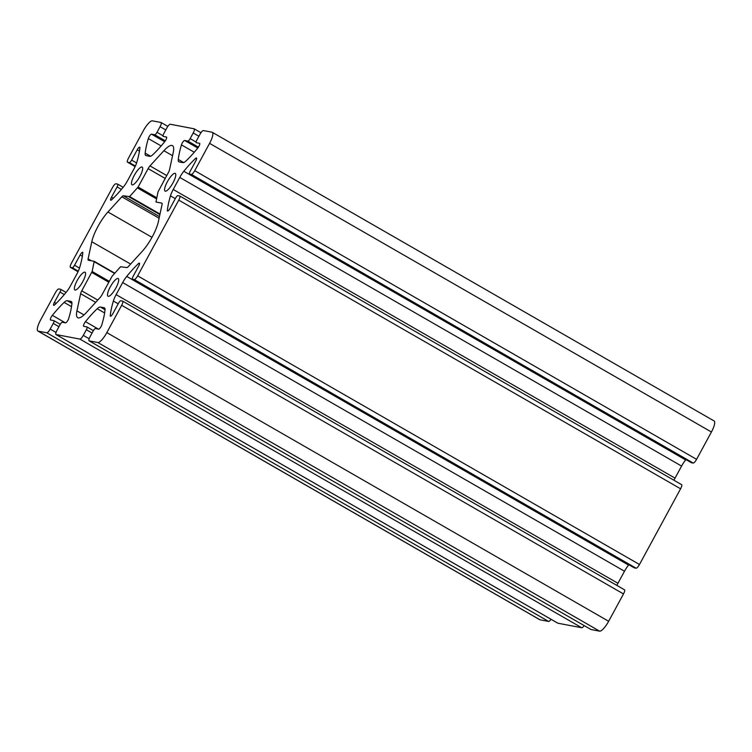 <?xml version="1.0" encoding="UTF-8"?>
<svg xmlns="http://www.w3.org/2000/svg" width="752" height="752" viewBox="0 0 752 752"><rect width="100%" height="100%" fill="white"/><g stroke="black" fill="none" stroke-linecap="round" stroke-linejoin="round"><path stroke-width="1.13" d="M120.546 266.763L126.844 267.543A4.503 1.203 -60.1 0 0 128.348 266.556L142.231 251.347A24.026 6.401 -60.1 0 0 158.381 221.605L162.065 204.459A4.503 1.203 -60.1 0 0 161.924 203.172A4.503 1.203 -60.1 0 0 161.812 203.134L155.984 202.015L158.023 191.863L168.41 172.49A4.503 1.203 -60.1 0 0 169.557 169.632L173.242 152.487A24.026 6.401 -60.1 0 0 172.471 145.644A24.026 6.401 -60.1 0 0 163.88 150.701L149.996 165.91A4.503 1.203 -60.1 0 0 148.125 168.627L138.124 187.041L129.626 196.573L123.319 195.802A4.503 1.203 -60.1 0 0 121.815 196.789L107.94 211.989A24.026 6.401 -60.1 0 0 91.791 241.73L88.106 258.885A4.503 1.203 -60.1 0 0 88.247 260.164A4.503 1.203 -60.1 0 0 88.351 260.201L94.188 261.32L92.148 271.481L81.761 290.845A4.503 1.203 -60.1 0 0 80.614 293.703L76.92 310.849A24.026 6.401 -60.1 0 0 77.7 317.701A24.026 6.401 -60.1 0 0 86.292 312.635L100.166 297.435A4.503 1.203 -60.1 0 0 102.046 294.709L112.048 276.294L120.546 266.763M106.822 332.619A12.013 3.196 119.9 0 1 97.798 342.508L89.187 340.863A4.503 1.203 119.9 0 1 89.084 340.825A4.503 1.203 119.9 0 1 90.09 336.68L93.154 331.03A2.999 0.799 119.9 0 1 95.41 328.558L98.653 329.179A3.252 0.865 -60.1 0 0 100.307 327.769A3.252 0.865 -60.1 0 0 101.84 324.779A75.078 19.994 -60.1 0 0 104.998 310.2A12.013 3.196 -60.1 0 0 104.425 307.85A12.013 3.196 -60.1 0 0 104.152 307.747L100.354 307.023A12.013 3.196 -60.1 0 0 97.243 308.724A75.078 19.994 -60.1 0 0 85.465 321.659A3.252 0.865 -60.1 0 0 83.82 324.497A3.252 0.865 -60.1 0 0 83.651 326.302A3.252 0.865 -60.1 0 0 83.726 326.33L86.969 326.951A2.999 0.799 119.9 0 1 87.035 326.979A2.999 0.799 119.9 0 1 86.367 329.733L83.293 335.392A4.503 1.203 119.9 0 1 79.919 339.096L56.071 334.546A4.503 1.203 119.9 0 1 55.968 334.508A4.503 1.203 119.9 0 1 56.964 330.372L60.038 324.714A2.999 0.799 119.9 0 1 62.294 322.251L65.537 322.862A3.252 0.865 -60.1 0 0 67.182 321.452A3.252 0.865 -60.1 0 0 68.723 318.463A75.078 19.994 -60.1 0 0 71.882 303.883A12.013 3.196 -60.1 0 0 71.308 301.533A12.013 3.196 -60.1 0 0 71.026 301.43L67.229 300.706A12.013 3.196 -60.1 0 0 64.127 302.407A75.078 19.994 -60.1 0 0 52.349 315.342A3.252 0.865 -60.1 0 0 50.704 318.181A3.252 0.865 -60.1 0 0 50.525 319.995A3.252 0.865 -60.1 0 0 50.6 320.014L53.843 320.634A2.999 0.799 119.9 0 1 53.918 320.662A2.999 0.799 119.9 0 1 53.251 323.426L50.177 329.075A4.503 1.203 119.9 0 1 46.793 332.779L38.183 331.143A12.013 3.196 119.9 0 1 37.901 331.04A12.013 3.196 119.9 0 1 40.58 319.995L55.422 292.65A4.503 1.203 119.9 0 1 58.806 288.947L60.592 289.285A2.999 0.799 119.9 0 1 60.658 289.313A2.999 0.799 119.9 0 1 59.991 292.077L54.398 302.37A3.252 0.865 -60.1 0 0 53.674 305.359A3.252 0.865 -60.1 0 0 54.586 304.936A75.078 19.994 -60.1 0 0 66.355 292.067A12.013 3.196 -60.1 0 0 70.415 285.92L76.958 273.86A12.013 3.196 -60.1 0 0 79.712 267.458A75.078 19.994 -60.1 0 0 82.814 252.945A3.252 0.865 -60.1 0 0 82.654 252.315A3.252 0.865 -60.1 0 0 80.135 254.966L74.551 265.259A2.999 0.799 119.9 0 1 72.295 267.731L70.509 267.392A4.503 1.203 119.9 0 1 70.406 267.355A4.503 1.203 119.9 0 1 71.412 263.209L112.518 187.502A4.503 1.203 119.9 0 1 115.902 183.798L117.679 184.137A2.999 0.799 119.9 0 1 117.754 184.165A2.999 0.799 119.9 0 1 117.086 186.919L111.493 197.212A3.252 0.865 -60.1 0 0 110.77 200.211A3.252 0.865 -60.1 0 0 111.681 199.778A75.078 19.994 -60.1 0 0 123.441 186.919A12.013 3.196 -60.1 0 0 127.502 180.762L134.053 168.711A12.013 3.196 -60.1 0 0 136.808 162.31A75.078 19.994 -60.1 0 0 139.91 147.787A3.252 0.865 -60.1 0 0 139.75 147.166A3.252 0.865 -60.1 0 0 137.231 149.817L131.638 160.11A2.999 0.799 119.9 0 1 129.391 162.582L127.605 162.235A4.503 1.203 119.9 0 1 127.502 162.197A4.503 1.203 119.9 0 1 128.507 158.061L143.35 130.716A12.013 3.196 119.9 0 1 152.374 120.837L160.984 122.473A4.503 1.203 119.9 0 1 161.088 122.52A4.503 1.203 119.9 0 1 160.082 126.656L157.018 132.305A2.999 0.799 119.9 0 1 154.762 134.777L151.519 134.166A3.252 0.865 -60.1 0 0 149.864 135.576A3.252 0.865 -60.1 0 0 148.332 138.565A75.078 19.994 -60.1 0 0 145.174 153.145A12.013 3.196 -60.1 0 0 145.738 155.495A12.013 3.196 -60.1 0 0 146.02 155.598L149.817 156.322A12.013 3.196 -60.1 0 0 152.919 154.621A75.078 19.994 -60.1 0 0 164.707 141.686A3.252 0.865 -60.1 0 0 166.352 138.847A3.252 0.865 -60.1 0 0 166.521 137.033A3.252 0.865 -60.1 0 0 166.446 137.005L163.203 136.394A2.999 0.799 119.9 0 1 163.137 136.366A2.999 0.799 119.9 0 1 163.804 133.602L166.869 127.953A4.503 1.203 119.9 0 1 170.253 124.249L194.101 128.789A4.503 1.203 119.9 0 1 194.204 128.827A4.503 1.203 119.9 0 1 193.198 132.972L190.134 138.622A2.999 0.799 119.9 0 1 187.878 141.094L184.635 140.474A3.252 0.865 -60.1 0 0 182.98 141.884A3.252 0.865 -60.1 0 0 181.448 144.873A75.078 19.994 -60.1 0 0 178.29 159.452A12.013 3.196 -60.1 0 0 178.863 161.812A12.013 3.196 -60.1 0 0 179.136 161.906L182.933 162.629A12.013 3.196 -60.1 0 0 186.045 160.928A75.078 19.994 -60.1 0 0 197.823 147.994A3.252 0.865 -60.1 0 0 199.468 145.164A3.252 0.865 -60.1 0 0 199.637 143.35A3.252 0.865 -60.1 0 0 199.562 143.322L196.319 142.701A2.999 0.799 119.9 0 1 196.253 142.673A2.999 0.799 119.9 0 1 196.921 139.919L199.994 134.26A4.503 1.203 119.9 0 1 203.369 130.557L211.979 132.202A12.013 3.196 119.9 0 1 212.261 132.305A12.013 3.196 119.9 0 1 209.582 143.35L194.74 170.685A4.503 1.203 119.9 0 1 191.356 174.389L189.579 174.05A2.999 0.799 119.9 0 1 189.513 174.032A2.999 0.799 119.9 0 1 190.181 171.268L195.764 160.975A3.252 0.865 -60.1 0 0 196.498 157.976A3.252 0.865 -60.1 0 0 195.586 158.409A75.078 19.994 -60.1 0 0 183.817 171.268A12.013 3.196 -60.1 0 0 179.756 177.425L173.214 189.476A12.013 3.196 -60.1 0 0 170.46 195.877A75.078 19.994 -60.1 0 0 167.358 210.4A3.252 0.865 -60.1 0 0 167.508 211.021A3.252 0.865 -60.1 0 0 170.027 208.379L175.62 198.077A2.999 0.799 119.9 0 1 177.876 195.605L179.653 195.952A4.503 1.203 119.9 0 1 179.756 195.99A4.503 1.203 119.9 0 1 178.76 200.126L137.654 275.834A4.503 1.203 119.9 0 1 134.27 279.547L132.484 279.208A2.999 0.799 119.9 0 1 132.418 279.18A2.999 0.799 119.9 0 1 133.085 276.416L138.678 266.123A3.252 0.865 -60.1 0 0 139.402 263.134A3.252 0.865 -60.1 0 0 138.49 263.557A75.078 19.994 -60.1 0 0 126.721 276.426A12.013 3.196 -60.1 0 0 122.661 282.573L116.118 294.634A12.013 3.196 -60.1 0 0 113.364 301.026A75.078 19.994 -60.1 0 0 110.262 315.549A3.252 0.865 -60.1 0 0 110.422 316.178A3.252 0.865 -60.1 0 0 112.941 313.528L118.525 303.235A2.999 0.799 119.9 0 1 120.781 300.762L122.567 301.101A4.503 1.203 119.9 0 1 122.67 301.138A4.503 1.203 119.9 0 1 121.664 305.284L106.822 332.619L608.65 621.284A12.013 3.196 119.9 0 1 599.626 631.163L591.016 629.527A4.503 1.203 119.9 0 1 590.912 629.48A4.503 1.203 119.9 0 1 590.828 629.415M584.172 625.608A4.503 1.203 119.9 0 1 581.747 627.751L557.899 623.211A4.503 1.203 119.9 0 1 557.796 623.173A4.503 1.203 119.9 0 1 557.711 623.098M551.047 619.291A4.503 1.203 119.9 0 1 548.631 621.443L540.021 619.798A12.013 3.196 119.9 0 1 539.739 619.695L37.901 331.04M141.921 167A10.208 2.717 -60.1 0 0 134.486 174.99A10.208 2.717 -60.1 0 0 131.976 184.785A10.208 2.717 -60.1 0 0 139.43 177.293A10.208 2.717 -60.1 0 0 142.166 167.085A10.208 2.717 -60.1 0 0 141.921 167M84.835 272.149A10.208 2.717 -60.1 0 0 77.39 280.139A10.208 2.717 -60.1 0 0 74.89 289.943A10.208 2.717 -60.1 0 0 82.335 282.442A10.208 2.717 -60.1 0 0 85.07 272.243A10.208 2.717 -60.1 0 0 84.835 272.149M175.047 173.308A10.208 2.717 -60.1 0 0 167.602 181.307A10.208 2.717 -60.1 0 0 165.102 191.102A10.208 2.717 -60.1 0 0 172.546 183.61A10.208 2.717 -60.1 0 0 175.282 173.402A10.208 2.717 -60.1 0 0 175.047 173.308M117.951 278.466A10.208 2.717 -60.1 0 0 110.506 286.456A10.208 2.717 -60.1 0 0 108.006 296.25A10.208 2.717 -60.1 0 0 115.451 288.759A10.208 2.717 -60.1 0 0 118.186 278.55A10.208 2.717 -60.1 0 0 117.951 278.466M212.261 132.305L714.099 420.96A12.013 3.196 119.9 0 1 711.42 432.005L696.578 459.35A4.503 1.203 119.9 0 1 693.194 463.053L691.408 462.715A2.999 0.799 119.9 0 1 691.342 462.687A2.999 0.799 119.9 0 1 691.285 462.64M685.937 459.575A75.078 19.994 -60.1 0 0 685.645 459.933A12.013 3.196 -60.1 0 0 681.585 466.08L675.042 478.14A12.013 3.196 -60.1 0 0 673.961 480.255M681.491 484.608A4.503 1.203 119.9 0 1 681.594 484.645A4.503 1.203 119.9 0 1 680.588 488.791L639.482 564.498A4.503 1.203 119.9 0 1 636.098 568.202L634.321 567.863A2.999 0.799 119.9 0 1 634.246 567.835A2.999 0.799 119.9 0 1 634.19 567.788M628.841 564.733A75.078 19.994 -60.1 0 0 628.559 565.081A12.013 3.196 -60.1 0 0 624.498 571.238L617.947 583.289A12.013 3.196 -60.1 0 0 616.875 585.413M624.395 589.765A4.503 1.203 119.9 0 1 624.498 589.803A4.503 1.203 119.9 0 1 623.493 593.939L608.65 621.284M172.556 155.692L163.88 150.701M166.747 175.545L149.996 165.91M165.177 178.44L148.125 168.627M156.754 197.757L138.124 187.041M156.51 198.885L137.494 187.944M160.007 214.047L129.626 196.573M97.798 342.508L599.626 631.163M89.187 340.863L591.016 629.527M104.152 307.747L104.66 308.038M100.354 307.023L105.036 309.711M97.243 308.724L104.622 312.964M85.465 321.659L98.493 329.15M87.091 327.026L93.38 330.636L87.035 326.979M86.367 329.733L92.073 333.023M83.293 335.392L89.159 338.757M79.919 339.096L581.747 627.751M56.071 334.546L557.899 623.211M71.026 301.43L71.543 301.721M67.229 300.706L71.919 303.404M64.127 302.407L71.506 306.647M52.349 315.342L65.368 322.834M53.975 320.709L60.263 324.328M53.251 323.426L58.957 326.706M50.177 329.075L56.043 332.45M46.793 332.779L548.631 621.443M38.183 331.143L540.021 619.798M60.715 289.36L66.054 292.434M59.991 292.077L64.296 294.549M54.398 302.37L56.184 303.394M80.135 254.966L82.363 256.244M74.551 265.259L79.505 268.116M72.295 267.731L78.293 271.181M70.509 267.392L78.048 271.726M117.81 184.212L123.149 187.276M117.086 186.919L121.392 189.401M111.493 197.212L113.27 198.237M137.231 149.817L139.458 151.096M131.638 160.11L136.601 162.958M129.391 162.582L135.388 166.032M127.605 162.235L135.134 166.568L127.502 162.197M129.118 196.902L159.885 214.602M84.017 314.928L76.92 310.849M95.664 302.36L80.614 293.703M97.769 300.057L81.761 290.845M108.814 282.244L91.763 272.431M109.303 281.351L92.148 271.481M114.492 273.399L94.235 261.752M114.727 273.145L94.216 261.348M91.415 260.784L88.106 258.885M130.622 264.065L91.791 241.73M151.979 237.322L107.94 211.989M159.104 218.23L121.815 196.789M159.462 216.585L123.319 195.802M160.082 126.656L165.788 129.946M157.018 132.305L162.996 135.745M154.762 134.777L165.308 140.85M151.519 134.166L164.669 141.724M148.332 138.565L161.144 145.935M145.174 153.145L150.569 156.247M193.198 132.972L198.913 136.253M190.134 138.622L196.112 142.062M187.878 141.094L198.425 147.157M184.635 140.474L197.785 148.041M181.448 144.873L194.26 152.252M178.29 159.452L183.685 162.554M209.582 143.35L711.42 432.005M194.74 170.685L696.578 459.35M191.356 174.389L693.194 463.053M189.579 174.05L691.408 462.715M195.586 158.409L196.582 158.982M183.817 171.268L685.645 459.933M179.756 177.425L681.585 466.08M173.214 189.476L675.042 478.14M170.46 195.877L175.301 198.669M167.358 210.4L168.128 210.842M178.76 200.126L680.588 488.791M137.654 275.834L639.482 564.498M134.27 279.547L636.098 568.202M132.484 279.208L634.321 567.863M138.49 263.557L139.487 264.131M126.721 276.426L628.559 565.081M122.661 282.573L624.498 571.238M116.118 294.634L617.947 583.289M113.364 301.026L118.205 303.817M110.262 315.549L111.042 315.99M121.664 305.284L623.493 593.939M590.912 629.48L89.084 340.825M557.796 623.173L55.968 334.508M60.263 324.319L53.918 320.662M66.063 292.425L60.658 289.313M78.039 271.745L70.406 267.355M123.159 187.267L117.754 184.165M114.727 273.136L94.188 261.32M167.828 126.392L161.088 122.52M200.953 132.709L194.204 128.827M691.342 462.687L189.513 174.032M681.594 484.645L179.756 195.99M634.246 567.835L132.418 279.18M624.498 589.803L122.67 301.138"/></g></svg>
